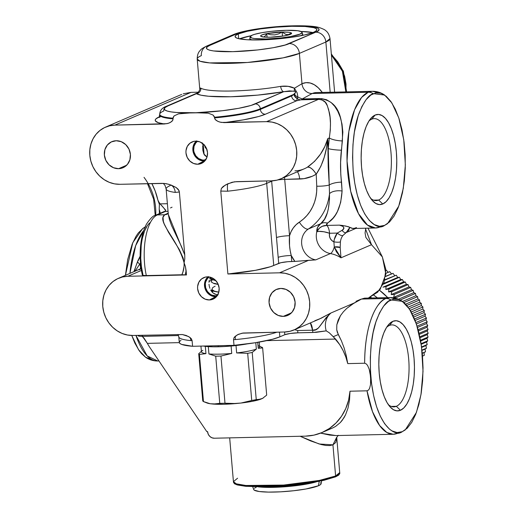 <?xml version="1.0" encoding="UTF-8"?>
<svg xmlns="http://www.w3.org/2000/svg" width="518" height="518" viewBox="0 0 518 518"><rect width="100%" height="100%" fill="white"/><g stroke="black" fill="none" stroke-linecap="round" stroke-linejoin="round"><path stroke-width="0.78" d="M389.4 325.466A41 16.175 88.7 0 0 386.577 327.382A41 16.175 -91.3 0 1 389.4 325.466A41 16.175 -91.3 0 1 391.932 324.903A41 16.175 -91.3 0 1 408.916 362.289A41 16.175 -91.3 0 1 396.328 406.313L400.453 410.275A45.105 17.8 -91.3 0 1 389.931 406.701A45.105 17.8 -91.3 0 1 378.846 366.207A45.105 17.8 -91.3 0 1 388.066 325.252A45.105 17.8 -91.3 0 1 392.825 321.335L389.4 325.466L392.825 321.335L396.296 320.726L399.779 321.853L403.14 324.669L406.254 329.066L409 334.874L411.266 341.867L412.969 349.786L414.05 358.32L414.458 367.139L414.186 375.906L413.235 384.285L411.648 391.958L409.485 398.62L406.824 404.027L403.775 407.957L400.453 410.275L396.982 410.878L393.499 409.751L390.138 406.941L387.024 402.544L384.278 396.736L382.012 389.737L380.309 381.824L379.228 373.29L378.82 364.471L379.098 355.698L380.044 347.319L381.63 339.653L383.799 332.983L386.454 327.583L389.504 323.646L392.825 321.335A45.105 17.8 -91.3 0 1 414.05 358.32A45.105 17.8 -91.3 0 1 400.453 410.275L396.328 406.313A41 16.175 -91.3 0 1 393.803 406.876A41 16.175 -91.3 0 1 388.338 404.642A41 16.175 88.7 0 0 396.328 406.313L391.252 406.429L396.328 406.313A41 16.175 88.7 0 0 408.689 359.084A41 16.175 88.7 0 0 389.4 325.466M371.717 119.192A41 16.175 88.7 0 0 368.894 121.102A41 16.175 -91.3 0 1 371.717 119.192A41 16.175 -91.3 0 1 374.242 118.622A41 16.175 -91.3 0 1 391.232 156.009A41 16.175 -91.3 0 1 378.645 200.032L382.77 203.995A45.105 17.8 -91.3 0 1 372.248 200.421A45.105 17.8 -91.3 0 1 361.163 159.933A45.105 17.8 -91.3 0 1 370.383 118.972A45.105 17.8 -91.3 0 1 375.142 115.054L371.717 119.192L375.142 115.054L378.613 114.446L382.096 115.572L385.457 118.389L388.571 122.785L391.317 128.593L393.583 135.587L395.286 143.505L396.367 152.039L396.775 160.858L396.497 169.626L395.551 178.004L393.965 185.677L391.796 192.34L389.141 197.746L386.091 201.677L382.77 203.995L379.299 204.604L375.815 203.477L372.455 200.66L369.34 196.264L366.595 190.456L364.329 183.456L362.626 175.544L361.545 167.01L361.137 158.191L361.409 149.424L362.36 141.038L363.947 133.372L366.109 126.703L368.771 121.303L371.82 117.366L375.142 115.054A45.105 17.8 -91.3 0 1 396.367 152.039A45.105 17.8 -91.3 0 1 382.77 203.995L378.645 200.032A41 16.175 -91.3 0 1 376.12 200.595A41 16.175 -91.3 0 1 370.655 198.362A41 16.175 88.7 0 0 378.645 200.032L373.562 200.149L378.645 200.032A41 16.175 88.7 0 0 391.006 152.804A41 16.175 88.7 0 0 371.717 119.192M217.256 295.649A10.341 9.382 66.7 0 1 215.689 295.83L217.683 294.969L215.689 295.83L217.521 295.59M207.958 276.852A11.221 10.185 -113.3 0 0 205.309 289.297A11.221 10.185 -113.3 0 0 215.76 296.697A11.221 10.185 -113.3 0 0 216.472 296.652L209.369 299.954L215.76 296.697L211.745 295.946L209.874 294.962L206.766 291.977L205.652 290.086L204.506 285.871L204.927 281.617L206.85 277.978L208.294 276.567M207.388 276.845A11.72 10.638 66.7 0 1 218.706 285.781A11.72 10.638 66.7 0 1 213.63 298.873A11.72 10.638 66.7 0 1 209.369 299.954L213.41 298.983L216.692 296.4L218.706 292.599L219.146 288.157L217.942 283.754L215.287 280.057L211.584 277.629L207.388 276.845L205.303 277.117L201.573 278.93L198.873 282.187L197.623 286.389L197.611 288.649L198.808 293.052L201.463 296.749L205.173 299.171L209.369 299.954A11.72 10.638 66.7 0 1 197.863 290.294A11.72 10.638 66.7 0 1 204.39 277.383A11.72 10.638 66.7 0 1 207.388 276.845M205.62 159.939A10.341 9.382 66.7 0 1 204.053 160.114L206.054 159.259L204.053 160.114L205.886 159.881M196.322 141.136A11.221 10.185 -113.3 0 0 193.674 153.587A11.221 10.185 -113.3 0 0 204.124 160.988A11.221 10.185 -113.3 0 0 204.837 160.943L197.734 164.245L204.124 160.988L200.11 160.237L198.239 159.253L195.137 156.268L194.017 154.377L192.871 150.162L193.292 145.908L194.082 143.972L196.665 140.857M195.752 141.136A11.72 10.638 66.7 0 1 207.071 150.065A11.72 10.638 66.7 0 1 201.994 163.164A11.72 10.638 66.7 0 1 197.734 164.245L201.78 163.274L205.057 160.69L207.071 156.883L207.511 152.447L206.313 148.044L203.652 144.347L199.948 141.919L195.752 141.136L193.667 141.408L189.938 143.221L187.238 146.477L185.988 150.68L185.975 152.939L187.173 157.343L189.828 161.033L193.538 163.461L197.734 164.245A11.72 10.638 66.7 0 1 186.227 154.584A11.72 10.638 66.7 0 1 192.754 141.673A11.72 10.638 66.7 0 1 195.752 141.136M210.535 277.272L209.725 278.723L210.535 277.272M209.201 280.387L208.955 282.265L209.201 280.387M208.987 284.259L209.298 286.305L208.987 284.259M209.874 288.28L209.298 286.305L209.874 288.28M211.771 291.673L210.703 290.086L213.079 292.987L211.771 291.673M214.607 293.965L213.079 292.987L216.336 294.574L214.607 293.965M218.188 294.748L216.336 294.574L218.188 294.748M203.192 143.926L204.092 154.39L203.192 143.926M202.415 144.321L202.221 142.78L202.415 144.321M202.655 145.739L202.713 146.296L202.655 145.739M202.745 146.879L202.713 146.296L202.745 146.879M202.881 150.485L203.852 153.95L204.804 155.4L207.012 157.064L203.852 153.95L202.881 150.485L202.758 147.455L202.842 150.103M238.286 33.968L238.688 38.675L238.286 33.968L235.923 35.282L235.094 36.513L235.839 37.607L238.131 38.533L246.924 39.731L260.146 39.918L275.783 39.07L291.446 37.315L304.759 34.92L313.688 32.245A41.039 5.925 175.1 0 1 268.156 39.601A41.039 5.925 175.1 0 1 235.101 36.616A41.039 5.925 175.1 0 1 238.286 33.968A41.039 5.925 175.1 0 1 283.819 26.612A41.039 5.925 175.1 0 1 316.88 29.604A41.039 5.925 175.1 0 1 313.688 32.245L316.058 30.931L316.88 29.707L316.135 28.607L313.85 27.681L305.05 26.483L291.828 26.295L276.198 27.143L260.528 28.898L247.222 31.294L238.286 33.968M144.982 339.575L142.249 336.389L144.982 339.575M135.943 335.392A68.37 26.975 88.7 0 0 157.731 360.988L147.183 355.911L135.943 335.392M336.745 437.406L335.748 442.482L332.938 444.832L335.612 475.977A53.36 7.705 -4.9 0 0 339.756 472.539L335.612 475.977A10.166 9.227 66.7 0 1 335.651 476.813L339.795 473.471L339.698 473.012M378.244 92.748L372.429 91.291L316.394 92.567A68.37 26.975 88.7 0 0 312.179 93.512L368.207 92.236A68.37 26.975 -91.3 0 1 372.429 91.291L368.207 92.236A10.166 9.227 66.7 0 1 373.31 93.654L384.596 95.047L391.854 102.907L398.795 117.955L403.768 139.808L405.341 164.983L403.295 188.345L398.73 206.17L387.535 223.679L384.602 225.388A10.166 9.227 66.7 0 1 382.919 226.36A10.166 9.227 66.7 0 1 379.765 227.039A10.166 9.227 -113.3 0 0 382.919 226.36A10.166 9.227 -113.3 0 0 384.602 225.388C377.285 231.281 357.698 219.211 353.166 170.61C351.754 146.652 353.69 127.609 358.968 113.481C363.973 101.314 368.751 94.703 373.31 93.654A10.166 9.227 -113.3 0 0 368.207 92.236L361.609 97.429L354.584 109.745L348.867 131.442L347.041 161.04L350.68 191.265L358.482 213.63L367.495 225.103L375.55 227.985L379.765 227.039A68.37 26.975 -91.3 0 1 375.55 227.985A68.37 26.975 -91.3 0 1 347.228 165.637A68.37 26.975 -91.3 0 1 368.207 92.236L312.179 93.512L302.234 98.964L321.516 98.621L326.502 99.715L331.19 102.57L334.809 106.462L337.801 111.318L340.248 117.21L342.01 124.106L342.858 132.096L340.604 162.283L340.779 174.313L342.087 191.025L340.676 202.409L337.477 211.415L335.36 215.074L332.964 218.201L326.457 224.242L326.774 225.421L339.432 225.136L342.663 225.505L348.355 226.69L352.11 228.399L354.461 228.296L353.606 228.464M365.501 298.685L364.517 298.161L361.46 299.074L385.891 298.51A68.37 26.975 -91.3 0 1 390.112 297.565L385.891 298.51L361.46 299.074L352.344 304.15L346.775 308.378L343.376 311.804L340.443 315.695L338.17 320.04L336.817 324.805L336.732 329.778L337.283 332.219L341.433 340.87L344.101 347.882L346.238 355.51L347.753 363.61L364.659 363.228A68.37 26.975 -91.3 0 1 385.891 298.51A10.166 9.227 66.7 0 1 390.993 299.935L402.279 301.327L409.537 309.188L416.478 324.236L421.451 346.089L423.025 371.264L420.979 394.619L416.414 412.445L405.218 429.953L402.285 431.669A10.166 9.227 66.7 0 1 400.602 432.64A10.166 9.227 66.7 0 1 397.448 433.32A10.166 9.227 -113.3 0 0 400.602 432.64A10.166 9.227 -113.3 0 0 402.285 431.669C394.969 437.561 375.382 425.492 370.856 376.89C369.438 352.933 371.374 333.89 376.651 319.761C381.656 307.595 386.434 300.984 390.993 299.935A10.166 9.227 -113.3 0 0 385.891 298.51C378.684 300.259 364.821 319.807 364.659 363.228L366.381 363.986L367.618 365.54L369.192 369.179L370.124 373.018L370.797 380.821L370.519 384.68L369.574 388.39L368.609 389.989L367.022 390.818L372.5 411.655L379.616 425.518L386.829 432.485L393.233 434.265L397.448 433.32A68.37 26.975 -91.3 0 1 393.233 434.265A68.37 26.975 -91.3 0 1 367.022 390.818L349.993 391.207L349.527 400.181L347.999 408.1L345.564 414.776L342.262 420.279L340.3 422.584L335.625 426.385L332.841 427.874L335.625 426.385L340.3 422.584L344.017 417.689L345.564 414.776L347.999 408.1L349.527 400.181L349.993 391.207A53.367 48.427 66.7 0 1 321.989 432.549A53.367 48.427 66.7 0 1 305.419 436.143L214.277 438.222A6.669 6.054 66.7 0 1 207.589 431.785L206.799 431.617L207.569 431.598L208.268 434.291L209.777 436.396L211.888 437.775L214.277 438.222L305.419 436.143L313.902 435.139L321.989 432.549L332.841 427.874M395.927 299.028L390.112 297.565L364.691 298.148M118.59 168.687L126.709 165.197L118.59 168.687L123.478 167.508L127.441 164.381L129.876 159.784L130.406 154.416L128.963 149.093L125.751 144.619L121.264 141.686L116.194 140.741A14.174 12.859 66.7 0 1 129.999 151.981A14.174 12.859 66.7 0 1 122.986 167.735A14.174 12.859 66.7 0 1 118.59 168.687A14.174 12.859 66.7 0 1 104.778 157.446A14.174 12.859 66.7 0 1 111.791 141.692A14.174 12.859 66.7 0 1 116.194 140.741L111.299 141.919L107.336 145.04L104.901 149.637L104.371 155.011L105.821 160.334L109.033 164.802L113.513 167.735L118.59 168.687M283.281 316.381L291.401 312.891L283.281 316.381L288.176 315.203L292.139 312.076L294.574 307.478L295.105 302.111L293.654 296.788L290.449 292.314L285.962 289.381L280.885 288.435A14.174 12.859 66.7 0 1 294.697 299.676A14.174 12.859 66.7 0 1 287.684 315.43A14.174 12.859 66.7 0 1 283.281 316.381A14.174 12.859 66.7 0 1 269.477 305.141A14.174 12.859 66.7 0 1 276.489 289.387A14.174 12.859 66.7 0 1 280.885 288.435L275.997 289.614L272.034 292.735L269.6 297.332L269.069 302.706L270.519 308.029L273.724 312.496L278.211 315.43L283.281 316.381M192.107 340.637L191.336 338.766L188.727 336.616L182.362 334.537L132.886 335.463L127.454 335.016L122.138 333.456L117.139 330.827L112.646 327.24L108.832 322.837L105.847 317.78L103.801 312.263L102.778 306.501L102.81 300.718L103.904 295.13L106.015 289.957L109.058 285.392L112.918 281.617L117.45 278.775L122.481 276.975L127.81 276.282L186.48 274.941L185.444 266.628L184.097 262.807L184.784 258.935L184.764 254.96L179.37 192.023L178.302 189.407L176.211 187.548L168.998 184.337L164.264 183.43L119.923 184.304L114.497 183.858L109.181 182.291L104.183 179.668L99.689 176.081L95.875 171.678L92.884 166.621L90.844 161.104L89.815 155.342L89.854 149.56L90.948 143.972L93.052 138.798L96.095 134.233L99.961 130.458L104.494 127.616L109.525 125.809L114.854 125.123L167.049 123.66L169.626 122.805L171.918 121.335L172.785 120.254L173.083 117.541L174.061 115.922L178.49 113.869L185.826 113.008L203.296 112.704L208.281 113.189L213.04 115.028L214.297 116.595L215.061 119.289L216.11 120.331L218.648 121.691L221.361 122.423L266.589 121.652L272.021 122.099L277.337 123.666L282.336 126.295L286.83 129.876L290.643 134.285L293.628 139.342L295.674 144.859L296.697 150.615L296.665 156.404L295.571 161.992L293.46 167.165L290.417 171.723L286.558 175.498L282.025 178.347L276.994 180.147L271.665 180.84L236.713 181.637L232.045 182.265L225.317 185.049L221.4 188.416L220.778 191.077L227.888 273.996L279.552 272.818L284.978 273.264L290.294 274.825L295.292 277.454L299.786 281.034L303.6 285.444L306.591 290.501L308.631 296.018L309.66 301.78L309.622 307.562L308.534 313.15L306.423 318.324L303.38 322.889L299.514 326.664L294.982 329.506L289.95 331.306L284.622 331.999L242.197 333.171L237.315 334.848L233.968 337.794L233.521 339.691L234.006 345.344L192.592 346.289L192.107 340.637L190.896 340.598A52.519 7.582 175.1 0 1 178.801 336.842L179.28 342.43A52.519 7.582 -4.9 0 0 192.592 346.289L192.107 340.637L190.896 340.598A6.669 5.128 95.2 0 0 189.879 337.373L191.336 338.766L192.107 340.637M352.836 228.496L349.909 227.337L348.62 230.374L342.884 235.522L346.154 232.576A5.005 2.629 -119.4 0 1 342.061 230.316L337.289 233.081A5.005 1.871 37.3 0 0 342.884 235.522A13.338 12.108 66.7 0 0 340.417 241.88A13.338 12.108 66.7 0 1 342.884 235.522A5.005 1.871 -142.7 0 1 337.289 233.081A18.344 16.647 -113.3 0 0 333.896 241.828A5.005 1.101 6 0 0 340.417 241.88L340.184 247.468L340.417 241.88A5.005 1.101 -174 0 1 333.896 241.828L334.278 246.995A5.005 1.742 -4.2 0 1 340.184 247.468L340.98 257.822L340.184 247.468L334.278 246.995A10.004 3.607 -79.9 0 1 330.406 253.58A16.939 15.372 66.7 0 1 316.783 231.766A16.939 15.372 -113.3 0 0 330.406 253.58L315.734 259.887A16.939 15.372 66.7 0 1 302.091 246.426A16.939 15.372 66.7 0 1 308.417 228.988L320.668 223.718L324.482 219.231L327.298 212.924L328.328 208.968L329.48 199.385L329.506 193.693A53.367 48.427 66.7 0 1 308.417 228.988L320.668 223.718L317.573 227.376L316.783 231.766A10.004 2.7 -166 0 1 329.571 233.255A10.004 3.95 88.7 0 0 326.774 225.421L339.432 225.136L342.897 226.372L344.004 228.082L343.052 229.798L337.289 233.081L329.571 233.255A6.935 6.294 -113.3 0 0 333.896 241.828L331.747 240.449L330.18 238.351L329.422 235.832L329.571 233.255L337.289 233.081L334.304 239.445L333.896 241.828L334.278 246.995L340.98 257.822A30.012 27.234 -113.3 0 0 330.406 253.58A10.004 3.607 100.1 0 0 334.278 246.995L336.389 251.761L340.98 257.822L371.49 244.703L365.863 237.425L365.06 232.932L365.818 228.205L365.06 232.932L365.863 237.425L371.49 244.703L365.559 229.021L371.49 244.703L382.349 256.896L385.891 269.645L384.052 282.349L377.674 292.171L368.797 297.753L380.173 289.361L385.865 274.1L382.388 256.967L371.49 244.703L340.98 257.822A30.012 27.234 -113.3 0 0 330.406 253.58L315.734 259.887L308.579 260.334L279.552 272.818A30.012 27.234 66.7 0 1 308.793 296.626A30.012 27.234 66.7 0 1 293.939 329.979A30.012 27.234 66.7 0 1 284.622 331.999L243.246 333.016L238.474 334.285L235.178 336.344A6.669 0.453 -95.5 0 0 235.392 339.581L233.521 339.691L234.006 345.344A52.519 7.582 -4.9 0 0 279.856 336.842L284.822 334.706L284.589 331.999L284.822 334.706L290.242 333.469L297.869 332.834L297.675 330.536L312.555 330.193A26.949 24.45 -113.3 0 0 312.963 332.491L297.869 332.834A10.004 1.444 -4.9 0 0 284.822 334.706L279.856 336.842L279.448 332.116L279.856 336.842L272.313 339.309L255.238 342.748L234.006 345.344L192.592 346.289L181.721 344.431L179.999 343.531L179.293 342.527L179.629 341.427L180.996 340.261M166.071 183.657L161.881 183.346L119.923 184.304A30.012 27.234 66.7 0 1 90.682 160.496A30.012 27.234 66.7 0 1 105.536 127.137A30.012 27.234 66.7 0 1 114.854 125.123L191.032 92.366L198.362 92.198M233.566 482.109L233.547 482.582L236.609 484.725L246.406 486.35L284.097 485.865L319.483 481.254L335.651 476.813A10.166 9.227 -113.3 0 0 335.612 475.977L319.295 480.445L283.579 485.068L245.882 485.489L236.286 483.818L233.43 481.656L237.574 478.218M158.922 360.891L157.731 360.988C153.27 361.001 149.229 359.757 145.597 357.258L151.929 359.537M129.908 273.394L135.664 245.661L143.732 230.504A68.37 26.975 88.7 0 0 129.908 273.394M145.027 227.124L142.657 228.567L132.783 242.696L125.421 275.323L127.693 259.531L132.187 244.14L136.124 236.13L138.325 232.932L143.065 228.276L145.564 226.878M145.655 357.29L141.582 353.684L139.219 350.712L134.861 343.117L131.76 335.463L138.552 349.741L145.597 357.258M166.641 183.761L171.322 185.14A10.004 8.243 -82.7 0 1 175.246 192.405A10.004 8.243 97.3 0 0 171.322 185.14L176.211 187.548L179.034 190.643L179.37 192.023L175.246 192.405A52.519 7.582 175.1 0 1 166.129 188.979L168.305 214.4L169.425 219.619L171.6 225.608L181.578 246.736L184.764 254.96L179.37 192.023L175.246 192.405A52.519 7.582 175.1 0 1 166.123 188.966A52.519 7.582 175.1 0 1 170.208 185.586M150.453 222.377A35.684 14.083 88.7 0 0 142.91 274.54L142.333 274.967L142.741 275.317L145.15 275.576L185.269 274.838A52.519 7.582 -4.9 0 0 186.48 274.941L186.104 270.59L185.269 274.838L181.883 274.76C183.527 271.257 184.266 267.275 184.097 262.807L185.444 266.628L186.104 270.59L185.269 274.838A52.519 7.582 -4.9 0 0 186.48 274.941L127.81 276.282L141.414 270.435L127.81 276.282A30.012 27.234 66.7 0 0 118.492 278.302A30.012 27.234 66.7 0 0 103.639 311.655A30.012 27.234 66.7 0 0 132.886 335.463L182.543 334.563M159.803 114.666A52.519 7.582 -4.9 0 0 159.784 114.99A52.519 7.582 -4.9 0 0 173.096 118.849L173.038 118.208A52.519 7.582 175.1 0 1 159.725 114.342A52.519 7.582 175.1 0 1 163.811 110.962A5.005 4.539 66.7 0 1 166.427 106.261A5.005 4.539 66.7 0 1 167.981 105.925A5.005 4.539 -113.3 0 0 166.362 106.287M159.751 114.484A52.519 7.582 -4.9 0 0 173.038 118.208L174.061 115.922L178.49 113.869L190.792 112.859A47.514 6.857 175.1 0 1 167.981 105.925L165.313 107.388L164.297 108.767L164.964 110.004L167.295 111.066L171.212 111.907L176.567 112.497L195.856 112.743L222.313 110.735L238.591 108.327L251.055 105.432L283.728 91.699L257.679 95.124L230.627 96.762L208.579 96.244L201.036 95.195L196.426 93.693L167.981 105.925L196.969 93.13C197.352 94.088 200.66 88.966 199.741 88.675L200.019 88.002L200.867 88.196A53.36 7.705 -4.9 0 0 280.685 86.37L288.15 86.344L294.438 88.235L301.981 83.702L299.385 53.399L325.867 42.01L330.173 92.256L325.867 42.01A10.166 9.227 -113.3 0 0 315.669 32.2L285.172 45.001L273.232 47.721L257.686 49.955L232.835 51.664L213.597 50.958L209.66 50.207L207.252 49.229L206.468 48.077L207.336 46.782L209.829 45.403L236.312 34.013L245.707 31.203L267.806 27.648L292.664 25.939L311.894 26.645L315.838 27.396L318.246 28.373L319.03 29.526L318.156 30.821L315.669 32.2L289.186 43.59A10.166 9.227 66.7 0 1 299.385 53.399A53.36 7.705 175.1 0 1 240.184 62.956A53.36 7.705 175.1 0 1 197.203 59.071A53.36 7.705 175.1 0 1 201.347 55.633A10.166 9.227 66.7 0 1 206.669 46.083A10.166 9.227 66.7 0 1 209.829 45.403A10.166 9.227 -113.3 0 0 206.533 46.141M294.943 170.83A30.012 27.234 -113.3 0 0 304.247 168.816A30.012 27.234 -113.3 0 0 307.362 167.21L314.607 161.338L320.487 154.131L324.838 146.484L327.784 138.604L326.482 147.999L324.236 157.245L320.907 166.187L316.213 174.203L316.744 186.202L316.66 191.628L315.928 196.944L314.568 202.072L312.594 206.922L310.036 211.428L306.941 215.501L303.36 219.088L296.069 224.734L293.292 227.933L291.097 231.624L289.543 235.709L284.719 179.377L304.014 178.652L312.36 176.217L316.213 174.203L316.744 186.202A43.363 39.349 66.7 0 1 299.346 222.131A26.949 24.45 -113.3 0 0 289.543 235.709L289.523 245.61L290.171 250.576L291.239 255.484L294.891 261.415L308.579 260.334L279.552 272.818L227.888 273.996L255.445 270.318L270.409 266.731L280.879 262.71L287.943 261.694L294.891 261.415L291.757 261.486L291.239 255.484A26.949 24.45 -113.3 0 0 294.891 261.415L315.734 259.887A16.939 15.372 66.7 0 1 302.091 246.426A16.939 15.372 66.7 0 1 308.417 228.988A10.004 4.15 -123.1 0 1 299.346 222.131A10.004 4.15 56.9 0 0 308.417 228.988A53.367 48.427 -113.3 0 0 329.506 193.693L329.247 184.984A10.004 1.619 177.5 0 1 316.744 186.202A10.004 1.619 -2.5 0 0 329.247 184.984L328.211 166.906L327.784 138.604L329.325 137.943L330.303 130.135L330.452 123.161L330.024 117.12L328.619 109.576L327.208 105.523L325.213 102.188L321.769 99.786L318.447 99.359L266.589 121.652A30.012 27.234 66.7 0 1 295.836 145.461A30.012 27.234 66.7 0 1 280.983 178.82A30.012 27.234 66.7 0 1 271.665 180.84L234.576 181.799M314.84 320.739L321.069 318.285L330.931 312.995L354.26 302.965L361.46 299.074L364.517 298.161M335.968 435.573L320.577 433.132L329.824 435.107L336.091 435.573L393.233 434.265L400.608 432.634L405.218 429.953M336.726 437.205L332.938 444.832L319.185 443.997L300.142 436.26L310.651 440.935L321.205 444.561L325.816 445.454L329.785 445.571L332.938 444.832L335.612 475.977A53.36 7.705 -4.9 0 1 276.411 485.541A53.36 7.705 -4.9 0 1 233.43 481.656L233.547 482.582M316.517 92.567A68.37 26.975 88.7 0 0 312.179 93.512L302.234 98.964L319.438 98.575A10.004 3.95 -91.3 0 1 318.447 99.359A10.004 3.95 88.7 0 0 319.438 98.575C338.163 100.511 343.13 116.31 342.392 140.928A10.004 2.454 7.5 0 1 329.325 137.943C330.892 126.942 330.84 118.259 329.176 111.888C326.942 105.827 327.777 100.285 318.447 99.359L266.589 121.652L224.113 122.624L243.318 119.878L258.501 116.556L265.371 114.232L296.639 100.783A63.364 9.149 -4.9 0 0 300.718 99.851L318.447 99.359L301.243 99.754A10.004 3.95 88.7 0 0 302.234 98.964L297.954 97.119L297.092 92.754L294.438 88.235L301.981 83.702L299.385 53.399L325.867 42.01L330.011 38.572A53.36 7.705 175.1 0 1 325.867 42.01A10.166 9.227 66.7 0 0 315.669 32.2C322.138 30.07 321.801 25.369 292.664 25.939C263.066 26.709 239.594 31.954 236.312 34.013A10.166 9.227 -113.3 0 0 233.152 34.7A10.166 9.227 -113.3 0 0 230.484 36.519M280.983 178.82L304.26 168.81A30.012 27.234 -113.3 0 0 307.362 167.21A10.004 4.17 -121.4 0 1 316.213 174.203C312.963 169.088 310.01 166.757 307.362 167.21C317.534 160.056 324.339 150.518 327.784 138.604L329.325 137.943L328.224 148.575L327.784 138.604C326.476 153.011 322.617 164.873 316.213 174.203A40.022 36.318 66.7 0 1 299.65 179.034L284.719 179.377A10.004 1.444 -4.9 0 0 277.978 179.888A10.004 1.444 175.1 0 1 284.719 179.377L289.543 235.709A10.004 1.444 -4.9 0 0 276.495 237.581L271.665 181.248L266.699 183.378L273.737 265.494L278.703 263.358L276.495 237.581A10.004 1.444 175.1 0 1 289.543 235.709C288.953 242.32 289.523 248.912 291.239 255.484L291.757 261.486A10.004 1.444 -4.9 0 0 278.703 263.358L278.185 257.355A10.004 1.444 175.1 0 1 291.239 255.484A10.004 1.444 -4.9 0 0 278.185 257.355L271.665 181.248A10.004 1.444 175.1 0 1 273.154 180.763A10.004 1.444 -4.9 0 0 271.665 181.248A10.004 9.078 66.7 0 1 271.639 180.84A10.004 9.078 -113.3 0 0 271.665 181.248L266.699 183.378A52.519 7.582 175.1 0 1 227.603 191.207L220.778 191.077L227.888 273.996A52.519 7.582 -4.9 0 0 273.737 265.494L266.699 183.378A10.004 9.078 66.7 0 1 266.77 180.95A10.004 9.078 -113.3 0 0 266.699 183.378A52.519 7.582 175.1 0 1 227.603 191.207A10.004 1.612 83.7 0 1 227.616 183.858L234.35 181.824M167.392 203.71L160.075 203.878L159.253 203.062L157.835 199.896L155.154 190.935L151.852 183.573A60.036 54.481 -113.3 0 1 157.835 199.896L158.625 202.169L158.016 200.602L160.075 203.878L167.392 203.71M159.693 116.641L155.905 118.9L155.251 119.956L155.432 120.953L158.301 122.682L164.335 123.99L114.854 125.123L191.032 92.366L183.197 93.803M142.333 274.967L142.741 275.317L142.333 274.967L142.91 274.54L141.44 266.66L140.741 258.21L141.213 245.538M142.508 237.801L144.509 231.157L147.106 225.997M168.318 214.51L184.764 254.96L184.784 258.935L184.097 262.807C177.506 238.714 156.164 220.992 164.737 214.756L157.336 214.925A42.353 16.712 88.7 0 0 146.322 275.57L181.883 274.76L182.886 272.073L184.117 266.077L184.097 262.807L183.178 258.132L179.357 249.631L168.544 232.375L164.167 223.808L163.351 221.335L163.021 217.249L164.737 214.756A59.188 8.547 175.1 0 1 166.498 213.915L168.201 213.183L166.498 213.915A59.188 8.547 -4.9 0 0 164.737 214.756L157.336 214.925L165.553 211.389L168.046 211.331L165.553 211.389A6.669 2.629 88.7 0 0 165.695 211.318L165.592 210.036L160.075 203.878C163.52 207.394 165.391 209.874 165.695 211.318A6.669 5.989 -120.2 0 0 163.325 211.907A6.669 5.989 59.8 0 1 165.695 211.318A6.669 2.629 88.7 0 1 165.553 211.389A6.669 6.054 -113.3 0 0 163.481 211.843A6.669 6.054 -113.3 0 0 161.733 213.034M276.981 332.174A52.519 7.582 175.1 0 1 235.392 339.581L233.521 339.691L233.968 337.794L235.178 336.344A6.669 0.453 84.5 0 0 235.392 339.581A52.519 7.582 175.1 0 0 276.981 332.174M300.718 99.851A63.364 9.149 175.1 0 1 296.639 100.783L297.202 98.556A10.004 7.233 -103.7 0 0 300.718 99.851A10.004 7.233 76.3 0 1 297.202 98.556L297.954 97.119L302.234 98.964A10.004 3.95 -91.3 0 1 301.243 99.754L300.718 99.851M322.3 92.431L318.253 87.775L314.264 84.712L310.172 82.997L306.054 82.66L301.981 83.702A78.529 30.989 -91.3 0 1 322.3 92.431M333.993 85.004L334.641 92.152M345.856 91.893A43.357 39.342 -113.3 0 0 331.429 55.076L342.385 71.186L345.856 91.893M356.008 301.308L360.806 299.242M345.972 91.893L342.767 70.811L331.403 54.766M296.639 100.783A5.005 4.539 66.7 0 1 291.621 95.959A5.005 4.539 -113.3 0 0 296.639 100.783L265.371 114.232A5.005 4.539 66.7 0 1 260.353 109.402A5.005 4.539 -113.3 0 0 265.371 114.232A57.524 8.301 175.1 0 1 224.113 122.624L219.995 122.125L217.34 121.108L215.061 119.289L214.504 117.903A52.519 7.582 -4.9 0 0 260.353 109.402L291.621 95.959L294.535 93.823C295.869 92.612 295.895 91.686 294.619 91.038L283.728 91.699L255.283 103.93A5.005 4.539 66.7 0 1 260.301 108.754A5.005 4.539 -113.3 0 0 255.283 103.93A47.514 6.857 175.1 0 1 195.856 112.743L208.281 113.189L213.04 115.028L214.452 117.256A52.519 7.582 -4.9 0 0 260.301 108.754A52.519 7.582 175.1 0 1 214.452 117.256L214.504 117.903A52.519 7.582 -4.9 0 0 260.353 109.402L260.301 108.754L294.094 94.224L260.301 108.754L260.353 109.402L292.799 95.299L295.5 92.444L295.487 91.369L289.523 90.903L283.728 91.699A58.359 8.424 175.1 0 1 196.426 93.693A5.005 4.843 119.3 0 0 200.867 88.196L199.741 88.682L197.203 59.071L200.058 61.241L209.654 62.905L247.351 62.49L283.068 57.867L299.385 53.399A10.166 9.227 -113.3 0 0 289.186 43.59C285.904 45.649 262.432 50.893 232.835 51.664C203.691 52.234 203.354 47.533 209.829 45.403L236.312 34.013A10.166 9.227 66.7 0 0 233.016 34.758M312.179 93.512A10.166 9.227 66.7 0 1 301.981 83.702A10.166 9.227 -113.3 0 0 312.179 93.512M346.154 232.576L355.782 228.438L346.154 232.576L349.909 227.337L345.752 226.036L339.432 225.136C344.081 226.204 344.962 227.933 342.061 230.316A5.005 2.629 60.6 0 0 346.154 232.576M356.507 227.57L354.461 228.296M178.535 335.56L142.579 336.383L142.178 335.25A46.698 42.372 66.7 0 0 142.579 336.383L178.535 335.56M142.437 336.389L147.358 343.363L179.319 342.631L147.358 343.363A53.367 48.427 66.7 0 0 150.168 347.96L206.799 431.617L150.168 347.96A53.367 48.427 66.7 0 1 147.358 343.363L144.205 338.383L142.049 336.053M144.017 177.337A53.367 48.427 66.7 0 1 155.73 215.171M159.382 213.604A60.036 54.481 -113.3 0 0 159.207 209.214L159.408 204.435L158.625 202.169L159.389 204.131L159.207 209.214L160.295 213.209L159.207 209.214M140.164 256.701L138.235 260.638A6.669 2.208 26.1 0 0 137.736 261.072A6.669 2.208 26.1 0 0 139.705 264.115L140.501 263.222L139.705 264.115A6.669 2.208 -153.9 0 1 137.73 261.091A6.669 2.208 -153.9 0 1 138.235 260.638M137.704 261.752A53.367 48.427 -113.3 0 0 134.382 271.464M135.023 271.315L139.705 264.115A6.669 3.574 -124.7 0 1 140.093 269.01A6.669 3.574 55.3 0 0 139.705 264.115L135.094 271.16M141.136 268.667L139.213 269.859M167.398 214.012A6.669 6.255 61.9 0 1 164.737 214.756A6.669 6.255 -118.1 0 0 167.398 214.012A6.669 6.255 -118.1 0 0 168.227 213.461M166.498 213.915A6.669 6.054 -113.3 0 0 167.767 213.74A6.669 6.054 66.7 0 1 166.498 213.915M172.06 207.2A52.519 7.582 -4.9 0 0 170.5 207.945M138.287 335.845L138.792 335.424L138.287 335.845L138.856 336.169L142.579 336.383L138.856 336.169M163.39 211.881A6.669 6.054 66.7 0 1 165.553 211.389L157.336 214.925A6.669 6.054 -113.3 0 0 155.173 215.41M142.333 275.039C140.125 265.138 139.595 254.921 140.741 244.399C141.667 236.253 143.615 229.435 146.588 223.957C150.375 218.434 153.263 215.566 155.264 215.371A6.669 6.054 66.7 0 1 157.336 214.925A42.353 16.712 -91.3 0 0 146.322 275.57L142.741 275.317M182.362 334.537L186.247 335.483L189.879 337.373A6.669 5.128 -84.8 0 1 190.896 340.598A52.519 7.582 175.1 0 1 178.807 336.868M293.939 329.979L319.353 319.056L330.931 312.995C320.169 323.349 318.926 331.3 312.581 330.199L297.675 330.536L297.869 332.834L316.245 332.329L326.243 330.866A16.939 15.372 66.7 0 1 330.931 312.995L354.26 302.965L346.775 308.378L343.376 311.804L340.443 315.695L336.817 324.805L336.732 329.778L338.299 334.537L333.275 336.694L329.299 332.796L326.243 330.866A16.939 15.372 66.7 0 1 330.931 312.995L326.249 317.54L318.479 327.972L315.702 329.681L312.555 330.193A26.949 24.45 -113.3 0 0 312.963 332.491L326.243 330.866L329.299 332.796L335.554 339.063A53.367 48.427 66.7 0 1 347.753 363.61L346.238 355.51L344.101 347.882L341.433 340.87L338.299 334.537L333.275 336.694L339.666 344.593L343.104 350.595L345.817 356.973L347.753 363.61L364.659 363.228L366.381 363.986L367.618 365.54L369.192 369.179L370.648 376.923L370.519 384.68L369.574 388.39L368.609 389.989L367.022 390.818L349.993 391.207L348.588 400.174L345.72 408.631L341.479 416.317L335.994 422.992L329.429 428.464L321.989 432.549M329.707 429.092L332.245 428.14M312.581 330.199L310.34 322.928A10.004 3.924 -91.3 0 1 312.581 330.199M312.555 330.193A10.004 3.95 88.7 0 0 310.314 322.941A10.004 3.95 -91.3 0 1 312.555 330.193M297.675 330.536L294.632 329.681L297.675 330.536M299.65 179.034A10.004 3.95 88.7 0 0 297.39 171.762A10.004 3.95 -91.3 0 1 299.65 179.034M284.719 179.377A10.004 3.95 88.7 0 0 284.453 177.331A10.004 3.95 -91.3 0 1 284.719 179.377M220.778 191.077L221.4 188.416L223.161 186.48L227.616 183.858A10.004 1.612 -96.3 0 0 227.603 191.207L220.778 191.077M318.939 231.371L316.783 231.766L319.561 228.017L322.222 226.327L326.774 225.421A10.004 3.95 -91.3 0 1 329.571 233.255L323.964 231.786L318.939 231.371M316.783 231.766C316.543 228.587 317.838 225.9 320.668 223.718A10.004 8.741 -128.2 0 1 327.285 223.077L326.774 225.421A10.004 9.233 -35.3 0 0 316.783 231.766M320.668 223.718C326.599 219.328 329.545 209.317 329.506 193.693A10.004 4.843 179.6 0 1 342.087 191.025C340.928 207.511 335.988 218.195 327.285 223.077A10.004 8.741 51.8 0 0 320.668 223.718M329.506 193.693L329.247 184.984A10.004 3.017 172.4 0 1 341.556 182.155L342.087 191.025A10.004 4.843 -0.4 0 0 329.506 193.693M329.247 184.984L328.224 148.575A10.004 1.198 -175.7 0 0 341.381 150.201C340.209 161.027 340.268 171.678 341.556 182.155A10.004 3.017 -7.6 0 0 329.247 184.984M328.224 148.575L329.325 137.943A10.004 2.454 -172.5 0 0 342.392 140.928L341.381 150.201A10.004 1.198 4.3 0 1 328.224 148.575M297.954 97.119A5.005 3.768 26.1 0 1 294.535 93.823A5.005 3.768 -153.9 0 0 297.954 97.119L297.371 98.291A5.005 4.261 42.9 0 1 294.094 94.224A5.005 4.261 -137.1 0 0 297.371 98.291L297.202 98.556A5.005 4.345 47.6 0 1 293.939 94.38A5.005 4.345 -132.4 0 0 297.202 98.556L297.157 98.815M198.42 93.007L196.982 93.117L196.426 93.693A5.005 4.843 -60.7 0 0 200.867 88.196A53.36 7.705 -4.9 0 0 280.685 86.37A5.005 2.551 -99.9 0 0 283.728 91.699A5.005 2.551 80.1 0 1 280.685 86.37C286.059 85.697 290.643 86.318 294.438 88.235A5.005 3.762 -67 0 0 294.619 91.038A5.005 3.762 113 0 1 294.438 88.235L297.105 92.793M159.784 115.022A52.519 7.582 -4.9 0 0 173.096 118.849L172.785 120.254L170.83 122.164L168.356 123.303L164.335 123.99A57.524 8.301 175.1 0 1 158.378 117.249M345.966 91.913L346.018 84.052L344.625 76.23L341.848 68.739L337.788 61.869L332.614 55.886M151.722 359.524L146.562 357.86M384.602 225.388L389.523 221.963L394.043 216.136L397.979 208.132L399.682 203.406L402.473 192.741L404.357 180.795L405.27 168.033L405.173 154.947L404.066 142.036L401.994 129.791L399.035 118.693L395.305 109.168L390.948 101.573L386.13 96.206L381.034 93.272L375.861 92.884L370.81 95.059L366.064 99.709L361.817 106.663L358.229 115.643L354.377 132.148L352.972 144.561L352.564 157.55L353.166 170.61L354.765 183.249L357.29 194.975L360.651 205.335L364.711 213.94L369.321 220.448L374.307 224.618L379.461 226.288L384.602 225.388M402.285 431.669L407.206 428.244L411.726 422.416L415.663 414.413L418.868 404.539L421.218 393.175L422.623 380.769L423.031 367.78L422.429 354.713L420.83 342.081L418.304 330.354L414.944 319.988L410.884 311.389L406.274 304.875L403.813 302.486L398.724 299.553L393.55 299.164L388.494 301.34L383.747 305.989L379.506 312.943L375.913 321.924L373.122 332.588L371.238 344.535L370.325 357.29L370.422 370.383L371.529 383.294L373.601 395.532L376.56 406.63L380.29 416.161L384.647 423.756L389.465 429.118L391.99 430.898L397.144 432.569L402.285 431.669M338.26 435.282L336.739 437.451L339.795 473.51L338.72 475.11L335.651 476.813L324.041 480.283L311.473 482.679L291.602 485.211L276.036 486.396L261.376 486.849L245.422 486.266L237.471 484.984L234.499 483.78L233.534 482.355M312.956 32.543L300.99 31.468A41.039 5.925 -4.9 0 1 312.956 32.543M251.068 35.748L239.465 38.85A41.039 5.925 -4.9 0 1 251.068 35.748M266.738 340.637L335.554 339.063L266.738 340.637M207.058 149.637L205.173 147.436L204.474 144.891L205.173 147.436L206.889 149.475M197.591 141.259L195.843 142.871L194.069 146.225L193.68 150.142L194.036 152.124L195.765 155.769L198.627 158.521L202.182 159.965L204.053 160.114A10.341 9.382 66.7 0 1 194.25 152.823A10.341 9.382 66.7 0 1 197.591 141.259M209.227 276.968L207.478 278.58L205.704 281.934L205.329 283.858L205.665 287.833L207.401 291.479L210.263 294.23L211.985 295.137L215.689 295.83A10.341 9.382 66.7 0 1 205.886 288.532A10.341 9.382 66.7 0 1 209.227 276.968M371.723 297.986A44.024 39.944 -113.3 0 0 370.273 297.164L371.723 297.986M424.307 355.309A63.533 57.653 66.7 0 1 424.3 355.329L422.539 356.073L424.307 355.309A63.533 57.653 -113.3 0 0 424.307 355.309L424.028 352.57L422.3 353.315L424.028 352.57L424.307 355.309L422.539 356.086L424.3 355.329M425.479 351.819L424.028 352.57L425.479 351.819A63.533 57.653 -113.3 0 0 425.485 351.8A63.533 57.653 66.7 0 1 425.479 351.819L422.287 353.192L425.479 351.819M425.071 349.119L425.485 351.8L422.287 353.172L425.485 351.8L425.071 349.119L422.002 350.44L426.45 348.225A63.533 57.653 -113.3 0 0 426.45 348.206A63.533 57.653 66.7 0 1 426.45 348.225L425.071 349.119M425.913 345.59L426.45 348.206L421.969 350.129L426.45 348.225L421.969 350.149L426.45 348.206L425.913 345.59L421.633 347.429L425.913 345.59L427.208 344.554A63.533 57.653 -113.3 0 0 427.208 344.535A63.533 57.653 66.7 0 1 427.208 344.554L425.913 345.59M426.541 341.997L427.208 344.535L421.574 346.956L427.208 344.554L421.574 346.976L427.208 344.535L426.541 341.997L421.186 344.295L426.541 341.997L427.745 340.831A63.533 57.653 -113.3 0 0 427.751 340.805A63.533 57.653 66.7 0 1 427.745 340.831L426.541 341.997M426.968 338.351L427.751 340.805L421.089 343.674L427.751 340.805L426.968 338.351L420.655 341.064L426.968 338.351L428.075 337.056A63.533 57.653 -113.3 0 0 428.075 337.037A63.533 57.653 66.7 0 1 428.075 337.056L426.968 338.351M427.175 334.673L428.075 337.037L420.512 340.287L428.075 337.056L420.519 340.307L428.075 337.037L427.175 334.673L420.027 337.749L427.175 334.673L428.185 333.255A63.533 57.653 -113.3 0 0 428.185 333.236A63.533 57.653 66.7 0 1 428.185 333.255L427.175 334.673M427.175 330.97L428.185 333.236L419.839 336.823L428.185 333.255L419.839 336.842L428.185 333.236L427.175 330.97L419.295 334.363L427.175 330.97L428.075 329.442A63.533 57.653 -113.3 0 0 428.075 329.416A63.533 57.653 66.7 0 1 428.075 329.442L427.175 330.97M426.961 327.259L428.075 329.416L419.049 333.301L428.075 329.416L426.961 327.259L418.453 330.918L426.961 327.259L427.745 325.621A63.533 57.653 -113.3 0 0 427.745 325.595L418.136 329.726L427.745 325.595A63.533 57.653 66.7 0 1 427.745 325.621L426.968 327.253M373.847 295.234A50.356 45.701 66.7 0 1 377.408 297.856L373.329 294.891M421.095 343.693L427.745 340.831L421.095 343.693M419.049 333.32L428.075 329.442L419.049 333.32M418.143 329.752L427.745 325.621L418.143 329.752M427.201 321.788L417.087 326.139L427.208 321.814A63.533 57.653 -113.3 0 0 427.201 321.788A63.533 57.653 66.7 0 1 427.208 321.814L426.541 323.556L427.745 325.595L426.541 323.556L417.489 327.447L426.541 323.556L427.208 321.814L417.094 326.159L427.201 321.788L425.913 319.865L416.388 323.964L425.913 319.865L427.201 321.788M426.443 318.007L415.896 322.539L426.45 318.033A63.533 57.653 -113.3 0 0 426.443 318.007L425.913 319.865L426.45 318.033A63.533 57.653 66.7 0 1 426.45 318.033L415.896 322.539L426.45 318.033L425.071 316.213L415.132 320.48L425.071 316.213L426.443 318.007M425.472 314.264L414.536 318.965L425.472 314.264A63.533 57.653 66.7 0 1 425.479 314.29A63.533 57.653 -113.3 0 0 425.472 314.264L424.028 312.6L413.714 317.035L424.028 312.6L425.472 314.264M414.542 318.991L425.479 314.29L425.071 316.213L425.479 314.29L414.542 318.991M424.294 310.58L412.988 315.443L424.294 310.58A63.533 57.653 66.7 0 1 424.3 310.599A63.533 57.653 -113.3 0 0 424.294 310.58L422.785 309.052L412.101 313.643L422.785 309.052L424.294 310.58M412.995 315.462L424.3 310.599L424.028 312.6L424.3 310.599L412.995 315.462M422.915 306.96L411.221 311.985L422.921 306.98A63.533 57.653 -113.3 0 0 422.915 306.96A63.533 57.653 66.7 0 1 422.921 306.98L422.785 309.052L422.921 306.98L411.234 312.004L422.915 306.96L421.348 305.575L410.262 310.34L421.348 305.575L422.915 306.96M421.335 303.418L409.181 308.644L421.335 303.418A63.533 57.653 66.7 0 1 421.341 303.444A63.533 57.653 -113.3 0 0 421.335 303.418L419.722 302.182L408.132 307.161L419.722 302.182L421.335 303.418M409.194 308.663L421.341 303.444L421.348 305.575L421.341 303.444L409.194 308.663M419.561 299.98L406.785 305.471L419.561 299.98A63.533 57.653 66.7 0 1 419.567 300A63.533 57.653 -113.3 0 0 419.561 299.98L417.909 298.886L405.613 304.17L417.909 298.886L419.561 299.98M406.805 305.49L419.567 300L419.722 302.182L419.567 300L406.805 305.49M417.599 296.639L403.878 302.544L417.599 296.639A63.533 57.653 -113.3 0 0 417.599 296.639L417.909 298.886L417.612 296.659A63.533 57.653 66.7 0 1 417.612 296.659L403.898 302.557L417.612 296.659L415.922 295.707L402.499 301.476L415.922 295.707L417.599 296.639M415.462 293.428L400.123 300.026L415.462 293.428A63.533 57.653 66.7 0 1 415.475 293.447A63.533 57.653 -113.3 0 0 415.462 293.428L413.759 292.644L398.452 299.223L413.759 292.644L415.462 293.428M400.149 300.039L415.475 293.447L415.922 295.707L415.475 293.447L400.149 300.039M413.157 290.339L396.807 297.371A63.533 57.653 66.7 0 1 396.82 297.39L413.17 290.358A63.533 57.653 -113.3 0 0 413.157 290.339A63.533 57.653 66.7 0 1 413.17 290.358L413.759 292.644L413.17 290.358L396.82 297.39A63.533 57.653 -113.3 0 0 396.807 297.371L393.68 297.351L394.353 294.444L410.703 287.419A63.533 57.653 -113.3 0 0 410.683 287.399L394.34 294.431A63.533 57.653 66.7 0 1 394.353 294.444A63.533 57.653 -113.3 0 0 394.34 294.431L391.207 294.567L391.731 291.66L408.08 284.628A63.533 57.653 -113.3 0 0 408.061 284.615L391.712 291.64A63.533 57.653 66.7 0 1 391.731 291.66A63.533 57.653 -113.3 0 0 391.712 291.64L388.591 291.938L388.966 289.038L405.316 282.006A63.533 57.653 -113.3 0 0 405.296 281.993L388.947 289.018A63.533 57.653 66.7 0 1 388.966 289.038A63.533 57.653 -113.3 0 0 388.947 289.018L385.839 289.471L386.065 286.584L402.415 279.558A63.533 57.653 -113.3 0 0 402.395 279.545L386.052 286.571A63.533 57.653 66.7 0 1 386.065 286.584A63.533 57.653 -113.3 0 0 386.052 286.571L382.964 287.179L400.718 279.545L402.395 279.545A63.533 57.653 66.7 0 1 402.415 279.558L403.593 281.837L405.296 281.993A63.533 57.653 66.7 0 1 405.316 282.006L406.345 284.304L408.061 284.615A63.533 57.653 66.7 0 1 408.08 284.628L408.967 286.933L410.683 287.399A63.533 57.653 66.7 0 1 410.703 287.419L411.441 289.711L413.157 290.339L396.807 297.371L393.68 297.351L394.353 294.444L410.703 287.419L411.441 289.711L393.68 297.351L411.441 289.711L413.157 290.339M399.378 277.279L383.281 284.201L399.378 277.279A63.533 57.653 66.7 0 1 399.397 277.292A63.533 57.653 -113.3 0 0 399.378 277.279L397.733 277.441L383.579 283.521L397.733 277.441L399.378 277.279M383.268 284.227L399.397 277.292L400.718 279.545L382.964 287.179L386.052 286.571L402.395 279.545L400.718 279.545L399.397 277.292L383.268 284.227M396.244 275.207L384.79 280.128L396.264 275.22A63.533 57.653 -113.3 0 0 396.244 275.207A63.533 57.653 66.7 0 1 396.264 275.22L397.733 277.441L396.264 275.22L384.783 280.154L396.244 275.207L384.906 279.707L396.244 275.207M393.013 273.336L385.586 276.528L393.013 273.336A63.533 57.653 66.7 0 1 393.032 273.342A63.533 57.653 -113.3 0 0 393.013 273.336L385.619 276.308L393.013 273.336M385.58 276.547L393.032 273.342L394.638 275.518L393.032 273.342L385.58 276.547M389.698 271.665L385.916 273.29L389.698 271.665A63.533 57.653 66.7 0 1 389.717 271.678A63.533 57.653 -113.3 0 0 389.698 271.665L385.916 273.29L389.698 271.665M385.916 273.31L389.717 271.678L391.459 273.802L389.717 271.678L385.916 273.31M386.305 270.215L385.929 270.37L386.305 270.215A63.533 57.653 66.7 0 1 386.324 270.221A63.533 57.653 -113.3 0 0 386.305 270.215M385.929 270.39L386.324 270.221L388.202 272.28L386.324 270.221L385.929 270.39M379.467 290.242L387.755 297.623A58.197 52.81 66.7 0 0 379.467 290.242M385.839 289.471L386.065 286.584L402.415 279.558L403.593 281.837L385.839 289.471L403.593 281.837L405.296 281.993L388.947 289.018L385.839 289.471M388.591 291.938L388.966 289.038L405.316 282.006L406.345 284.304L388.591 291.938L406.345 284.304L408.061 284.615L391.712 291.64L388.591 291.938M391.207 294.567L391.731 291.66L408.08 284.628L408.967 286.933L391.207 294.567L408.967 286.933L410.683 287.399L394.34 294.431L391.207 294.567M320.5 482.744L321.115 483.65L320.435 484.66L318.486 485.742L319.205 481.306L318.486 485.742A33.845 4.889 -4.9 0 0 321.102 483.754L321.639 480.814M309.835 482.938A35.185 5.076 175.1 0 1 264.685 486.81A35.185 5.076 -4.9 0 0 309.835 482.938M258.171 486.842A35.185 5.076 -4.9 0 0 316.258 481.863A35.185 5.076 175.1 0 1 258.171 486.842M252.693 486.726L253.716 489.529A33.845 4.889 -4.9 0 0 281.585 491.77A33.845 4.889 -4.9 0 0 318.486 485.742L305.989 488.986L293.803 490.727L280.646 491.822L268.518 492.1L259.259 491.517L254.286 490.164L253.671 489.257M254.351 488.247L256.306 487.166M266.045 39.711L266.058 38.973A26.068 3.762 175.1 0 1 250.155 36.726A26.068 3.762 175.1 0 1 286.182 30.316L271.186 31.352L261.804 32.699L254.597 34.337L252.175 35.192L250.149 36.804L252.072 38.092L254.455 38.546L266.058 38.973L281.06 37.937L290.443 36.597L300.064 34.097L302.091 32.485L301.618 31.786L297.792 30.743L286.182 30.316A26.068 3.762 175.1 0 1 302.059 32.271A26.068 3.762 175.1 0 1 266.058 38.973L266.045 39.711M250.628 37.51A26.515 3.827 -4.9 0 0 249.851 38.403A26.515 3.827 -4.9 0 0 252.421 39.944A26.515 3.827 175.1 0 1 249.844 38.552L249.883 38.992A26.515 3.827 -4.9 0 0 250.88 39.905A26.515 3.827 175.1 0 1 249.916 39.141L250.188 39.886M302.706 34.615A26.515 3.827 175.1 0 1 301.89 35.535A26.515 3.827 -4.9 0 0 302.713 34.466A26.515 3.827 -4.9 0 0 302.654 34.246M302.713 34.466L302.68 34.026A26.515 3.827 175.1 0 1 300.375 35.833A26.515 3.827 -4.9 0 0 302.641 33.877A26.515 3.827 -4.9 0 0 301.729 33.126M266.751 33.638L282.122 32.064L288.461 32.245L290.462 32.589L291.615 33.359L289.497 34.661L283.799 35.956L270.118 37.225L263.785 37.043L260.748 36.215L260.774 35.625L261.836 34.971L266.751 33.638A15.546 2.247 175.1 0 1 282.122 32.064L278.548 33.916L274.644 34.9L270.629 34.738L266.751 33.638L265.423 35.742L263.772 37.043L265.423 35.742L266.751 33.638L270.629 34.738L274.644 34.9L278.548 33.916L282.122 32.064A15.546 2.247 175.1 0 1 291.492 33.074A15.546 2.247 175.1 0 1 291.472 33.657A15.546 2.247 175.1 0 1 285.489 35.651A15.546 2.247 175.1 0 1 270.118 37.225A15.546 2.247 175.1 0 1 260.826 36.286A15.546 2.247 175.1 0 1 260.748 36.215A15.546 2.247 175.1 0 1 266.751 33.638L267.061 37.231L266.751 33.638M290.935 34.059L291.492 33.074L288.215 34.602L285.768 34.35L282.122 32.064L282.472 36.169L282.122 32.064L285.768 34.35L288.215 34.602L291.492 33.074L290.935 34.059M258.631 345.83A29.222 4.222 175.1 0 1 258.255 348.284L257.75 342.34L258.255 348.284L262.645 347.947A32.103 4.636 175.1 0 0 261.933 347.19L261.933 347.19A32.103 4.636 175.1 0 1 262.645 347.947L266.686 395.117L262.555 398.394L260.632 399.223L256.248 399.605L252.208 352.434L256.339 349.113L255.788 342.663L256.339 349.113A29.222 4.222 175.1 0 1 236.648 352.939L247.682 353.315L251.729 400.485L240.941 403.049L236.027 403.548L224.993 403.218L220.953 356.047L231.734 353.438L231.099 346.043L231.734 353.438A29.222 4.222 175.1 0 1 208.935 353.962L215.715 356.17L219.761 403.341L213.235 404.072L210.237 403.749L203.464 401.586L199.424 354.416L205.944 353.639L205.316 346.341L205.944 353.639A29.222 4.222 175.1 0 1 202.285 350.66A29.222 4.222 175.1 0 1 202.842 350.33A29.222 4.222 -4.9 0 0 201.431 351.806A29.222 4.222 -4.9 0 0 205.944 353.639L199.424 354.416A32.103 4.636 175.1 0 1 198.711 353.658L202.752 400.828A32.103 4.636 -4.9 0 0 203.464 401.586L199.424 354.416A32.103 4.636 175.1 0 1 198.711 353.658L202.752 400.828A32.103 4.636 -4.9 0 0 203.464 401.586L206.766 402.894A29.222 4.222 -4.9 0 0 210.237 403.749L223.562 404.267L240.941 403.049L252.454 401.314L262.555 398.394A29.222 4.222 -4.9 0 0 263.105 398.064A29.222 4.222 -4.9 0 0 263.196 398.005M258.456 345.869L258.035 345.726M201.385 351.295L198.834 353.684A31.98 4.617 -4.9 0 0 199.611 354.513A31.98 4.617 -4.9 0 1 198.834 353.684L201.385 351.295M208.307 346.62L208.935 353.962A29.222 4.222 -4.9 0 0 231.734 353.438L220.953 356.047A32.103 4.636 175.1 0 1 215.715 356.17L219.761 403.341A32.103 4.636 -4.9 0 0 224.993 403.218L220.953 356.047A32.103 4.636 175.1 0 1 215.715 356.17L208.935 353.962L208.307 346.62M236.014 345.545L236.648 352.939A29.222 4.222 -4.9 0 0 256.339 349.113L252.208 352.434A32.103 4.636 175.1 0 1 247.682 353.315L251.729 400.485A32.103 4.636 -4.9 0 0 256.248 399.605L252.208 352.434A32.103 4.636 175.1 0 1 247.682 353.315L236.648 352.939L236.014 345.545M259.259 342.081L259.667 346.814A29.222 4.222 -4.9 0 1 258.255 348.284L262.645 347.947L266.686 395.117L262.555 398.394M206.721 402.875L210.237 403.749L204.591 401.929M261.752 347.241A31.98 4.617 -4.9 0 1 262.535 348.07A31.98 4.617 -4.9 0 0 261.752 347.241L259.622 346.302M258.508 399.579L256.248 399.605A32.103 4.636 -4.9 0 1 251.729 400.485L240.941 403.049A29.222 4.222 -4.9 0 0 260.632 399.223L258.508 399.579M230.665 403.561L224.993 403.218A32.103 4.636 -4.9 0 1 219.761 403.341L213.235 404.072A29.222 4.222 -4.9 0 0 236.027 403.548L230.665 403.561M206.222 402.603A29.222 4.222 -4.9 0 0 206.766 402.894M218.214 345.707L218.305 346.782A30.05 4.338 -4.9 0 0 247.131 343.907L235.599 345.59L223.912 346.561L213.144 346.807L203.399 346.043A30.05 4.338 -4.9 0 0 218.305 346.782L218.214 345.707M212.173 292.133L213.112 291.064L212.173 292.133M218.272 284.499L213.96 283.573L211.234 281.921L212.102 279.895L211.234 281.921L213.96 283.573L218.272 284.499M218.829 292.126L214.614 291.213L211.888 289.562L212.762 287.542L215.138 286.176M215.779 280.555L213.656 280.011L210.93 278.36L210.904 277.383M158.968 360.962L157.731 360.988M402.279 301.327C398.64 298.808 394.586 297.559 390.112 297.565M384.596 95.047C380.957 92.528 376.903 91.278 372.429 91.291M387.535 223.679L382.925 226.36L375.55 227.985L353.134 228.496M367.974 228.16L382.349 256.896M145.085 226.988L142.657 228.567M161.247 116.304L159.026 117.495L159.725 114.342C159.881 110.476 162.115 107.776 166.427 106.261L196.969 93.13M370.124 297.228L368.162 298.07M229.675 437.872L233.43 481.656M181.714 94.386L105.536 127.137M141.123 268.57L118.492 278.302M197.203 59.071C197.326 52.558 199.767 51.081 200.537 50.052C201.081 49.158 203.127 47.837 206.669 46.083L233.152 34.7C242.735 30.445 266.381 26.923 288.176 25.965C304.37 25.434 314.976 26.036 319.988 27.791C323.29 29.014 325.116 29.902 325.472 30.458C325.285 30.471 328.762 31.922 330.011 38.572L334.609 92.152M331.326 53.924L343.382 71.141L346.594 91.88M147.481 183.676L153.626 199.08L155.225 215.391M140.151 256.145L137.736 261.072L133.935 271.659M167.32 214.057L168.305 212.976M138.293 335.871L138.118 335.347M155.264 215.371L163.481 211.843M178.801 336.842L177.991 334.434M166.123 188.966L165.112 185.593L163.306 183.366M371.911 297.986L370.383 297.112M249.851 38.403L250.155 36.726M302.641 33.877L302.059 32.271M200.945 346.102L201.431 351.806M259.622 346.277L260.8 346.801M218.22 284.369L214.504 283.346L214.938 283.851M213.073 290.592L211.603 291.459M212.115 279.39L209 281.662M210.671 290.022L214.135 291.356L218.803 292.23M209.686 278.813L215.948 280.743"/></g></svg>
